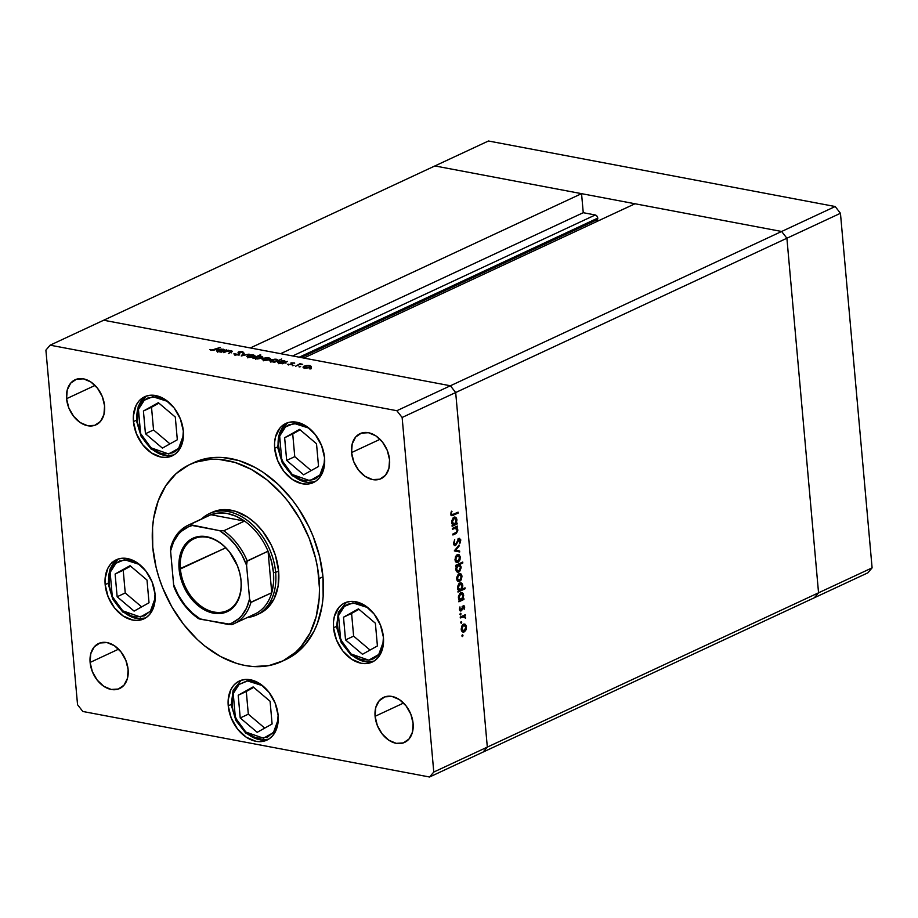 <?xml version="1.0" encoding="UTF-8"?>
<svg xmlns="http://www.w3.org/2000/svg" width="918" height="918" viewBox="0 0 918 918"><rect width="100%" height="100%" fill="white"/><g stroke="black" fill="none" stroke-linecap="round" stroke-linejoin="round"><path stroke-width="1.38" d="M301.104 357.55L597.572 219.448A2.903 2.054 -115 0 0 597.744 218.128L299.222 357.194L597.744 218.128L596.666 221.605L597.572 219.448L301.104 357.55M103.677 320.233L434.902 165.94L581.553 193.652L250.327 347.945L103.677 320.233L250.327 347.945L581.553 193.652L583.251 212.701L595.277 214.973L596.918 216.074L597.744 218.128A2.903 2.054 -115 0 0 595.277 214.973L292.658 355.954L595.277 214.973L583.251 212.701L280.621 353.671L583.251 212.701L581.553 193.652L434.902 165.94L50.123 345.179L396.851 410.713L450.405 385.767L455.684 392.525L487.32 747.103L483.097 752.06L814.323 597.767L818.546 592.81L814.323 597.767L867.877 572.821L872.1 567.863L867.877 572.821L429.544 777.007L82.815 711.473L429.544 777.007L433.778 772.049L487.32 747.103L483.097 752.06L487.32 747.103L818.546 592.81L487.32 747.103L455.684 392.525L487.32 747.103L455.684 392.525L786.898 238.232L818.546 592.81L786.898 238.232L402.13 417.472L433.778 772.049L402.13 417.472L396.851 410.713L50.123 345.179L45.9 350.137L77.548 704.714L45.9 350.137L50.123 345.179L103.677 320.233L450.405 385.767L303.755 358.054L450.405 385.767L455.684 392.525L450.405 385.767L103.677 320.233M634.981 203.762L781.631 231.474L786.898 238.232L781.631 231.474L396.851 410.713L402.13 417.472L455.684 392.525L450.405 385.767L781.631 231.474L786.898 238.232L818.546 592.81L814.323 597.767L818.546 592.81L872.1 567.863L818.546 592.81L786.898 238.232L840.452 213.286L872.1 567.863L840.452 213.286L786.898 238.232L781.631 231.474L835.185 206.527L840.452 213.286L835.185 206.527L781.631 231.474L634.981 203.762L303.755 358.054L634.981 203.762M434.902 165.94L781.631 231.474L434.902 165.94L488.456 140.993L835.185 206.527L488.456 140.993L434.902 165.94M211.565 512.611L222.913 509.628L235.375 511.234L247.883 517.304L255.709 523.57L262.766 531.35L271.349 545.2L275.411 555.356L278.613 571.019A55.895 39.658 65 0 1 259.473 613.603A55.895 39.658 65 0 1 257.958 614.257M193.893 462.603L206.952 458.38L214.64 457.439L222.581 457.485L238.875 460.561L255.204 467.503L263.191 472.345L278.406 484.543L292.142 499.679L298.281 508.17L308.827 526.599L313.13 536.353L319.579 556.492L322.952 576.802A108.68 77.112 -115 0 0 193.95 462.58L189.98 464.428A108.68 77.112 65 0 1 318.994 578.65L322.952 576.802L323.147 596.505L322.034 605.903L317.456 623.299L314.036 631.136L305.086 644.723L293.622 655.096L285.67 659.629M283.731 660.49A108.68 77.112 -115 0 0 285.727 659.606A108.68 77.112 -115 0 0 322.952 576.802L318.994 578.65A108.68 77.112 65 0 1 281.757 661.453A108.68 77.112 65 0 1 152.755 547.231A108.68 77.112 65 0 1 189.98 464.428M133.454 421.603L136.426 420.226L133.454 421.603L133.397 415.693L136.128 405.308L138.813 401.223L142.256 398.114L146.318 396.083L150.839 395.222L155.647 395.555L165.401 399.697L174.087 407.89L180.376 418.895L183.325 431.035A32.6 23.134 65 0 1 172.159 455.879A32.6 23.134 65 0 1 133.454 421.603A32.6 23.134 65 0 1 144.619 396.76A32.6 23.134 65 0 1 183.325 431.035L182.475 442.453L177.966 451.404L174.535 454.525L170.473 456.544L165.951 457.416L161.143 457.084L151.39 452.941L142.703 444.737L136.403 433.744L133.454 421.603M274.666 448.294L277.638 446.917L274.666 448.294L274.608 442.384L275.515 436.876L280.036 427.926L283.467 424.804L287.529 422.785L292.05 421.913L296.858 422.246L306.612 426.388L315.299 434.593L321.598 445.586L324.547 457.726A32.6 23.134 65 0 1 313.371 482.57A32.6 23.134 65 0 1 274.666 448.294A32.6 23.134 65 0 1 285.842 423.45A32.6 23.134 65 0 1 324.547 457.726L323.698 469.144L319.177 478.106L315.746 481.216L311.684 483.247L307.163 484.107L302.355 483.775L292.601 479.632L283.914 471.439L277.615 460.434L274.666 448.294M333.532 627.774L336.504 626.397L333.532 627.774L333.475 621.865L334.381 616.368L338.903 607.406L342.334 604.285L346.396 602.265L350.917 601.393L355.725 601.726L365.479 605.869L374.165 614.073L380.465 625.078L383.414 637.207A32.6 23.134 65 0 1 372.238 662.05A32.6 23.134 65 0 1 333.532 627.774A32.6 23.134 65 0 1 344.709 602.942A32.6 23.134 65 0 1 383.414 637.207L382.565 648.624L378.044 657.586L374.613 660.696L370.551 662.727L366.03 663.588L361.222 663.266L351.468 659.113L342.781 650.919L336.481 639.915L333.532 627.774M228.238 705.827L231.21 704.439L228.238 705.827L228.18 699.918L230.911 689.521L233.597 685.448L237.039 682.338L241.09 680.307L245.611 679.446L250.43 679.768L260.184 683.921L268.859 692.115L275.159 703.119L278.108 715.248A32.6 23.134 65 0 1 266.943 740.092A32.6 23.134 65 0 1 228.238 705.827A32.6 23.134 65 0 1 239.403 680.984A32.6 23.134 65 0 1 278.108 715.248L277.259 726.666L272.749 735.628L269.307 738.738L265.256 740.769L260.735 741.641L255.915 741.308L246.173 737.165L237.487 728.961L231.187 717.956L228.238 705.827M105.157 584.605L108.129 583.228L105.157 584.605L105.1 578.696L107.831 568.311L110.516 564.237L113.958 561.116L118.009 559.096L122.53 558.224L127.35 558.557L137.092 562.7L145.778 570.904L152.078 581.897L155.027 594.038A32.6 23.134 65 0 1 143.862 618.881A32.6 23.134 65 0 1 105.157 584.605A32.6 23.134 65 0 1 116.322 559.762A32.6 23.134 65 0 1 155.027 594.038L154.178 605.455L149.668 614.417L146.226 617.527L142.175 619.558L137.654 620.419L132.835 620.086L123.081 615.944L114.406 607.75L108.106 596.746L105.157 584.605M375.095 716.304L403.576 703.039L375.095 716.304L375.737 707.606L379.18 700.778L384.894 696.854L392.009 696.452L399.433 699.608L406.054 705.85L410.851 714.238L413.1 723.487A24.843 17.626 65 0 1 404.586 742.41A24.843 17.626 65 0 1 375.095 716.304A24.843 17.626 65 0 1 383.609 697.37A24.843 17.626 65 0 1 413.1 723.487L412.446 732.185L409.015 739.013L403.3 742.926L396.186 743.339L388.762 740.172L382.14 733.93L377.344 725.541L375.095 716.304M66.578 398.699L95.047 385.434L66.578 398.699L67.221 390.001L70.663 383.173L76.378 379.26L83.481 378.847L90.916 382.003L97.526 388.257L102.334 396.633L104.572 405.882A24.843 17.626 65 0 1 96.069 424.804A24.843 17.626 65 0 1 66.578 398.699A24.843 17.626 65 0 1 75.092 379.777A24.843 17.626 65 0 1 104.572 405.882L103.929 414.58L100.487 421.408L94.783 425.321L87.669 425.734L80.233 422.578L73.624 416.324L68.827 407.948L66.578 398.699M351.56 452.574L380.029 439.309L351.56 452.574L352.202 443.876L355.645 437.048L361.359 433.124L368.462 432.722L375.898 435.878L382.519 442.12L387.316 450.509L389.553 459.746A24.843 17.626 65 0 1 381.05 478.68A24.843 17.626 65 0 1 351.56 452.574A24.843 17.626 65 0 1 360.074 433.64A24.843 17.626 65 0 1 389.553 459.746L388.911 468.444L385.468 475.272L379.765 479.196L372.651 479.598L365.226 476.442L358.605 470.2L353.809 461.811L351.56 452.574M90.113 662.429L118.594 649.164L90.113 662.429L90.756 653.731L94.198 646.903L99.913 642.99L107.027 642.577L114.452 645.744L121.073 651.987L125.869 660.375L128.118 669.612A24.843 17.626 65 0 1 119.604 688.546A24.843 17.626 65 0 1 90.113 662.429A24.843 17.626 65 0 1 98.628 643.507A24.843 17.626 65 0 1 128.118 669.612L127.464 678.31L124.033 685.138L118.319 689.051L111.204 689.464L103.78 686.308L97.159 680.066L92.362 671.678L90.113 662.429M452.402 529.353L452.31 528.435L457.382 526.071L456.556 527.414L457.818 530.593L456.395 533.289L452.895 534.999L452.815 534.081L456.556 532.13L457.175 529.927L455.753 527.999L452.402 529.353L455.89 528.022L454.421 527.781L457.175 529.927L456.349 532.325L452.815 534.081L452.895 534.999L455.489 533.794L457.818 529.801L456.556 527.414L457.382 526.071L452.31 528.435L452.402 529.353M455.167 544.672L454.421 545.292L455.615 545.521L454.456 545.464L453.469 543.467L454.708 539.635L454.169 542.94L454.949 544.615L456.051 544.133L459.092 538.292L460.71 539.658L460.044 543.054L459.344 542.779L459.952 539.841L458.908 539.336L455.615 545.521L459.39 539.21L458.197 538.992M454.318 550.915L459.08 545.005L459.161 546.003L455.695 550.203L459.608 550.972L459.7 551.97L454.318 550.915L459.7 551.97L459.608 550.972L455.695 550.203L459.161 546.003L459.08 545.005L454.318 550.915M458.954 556.262L457.772 554.426L459.172 554.793L457.279 554.61L459.172 554.793L460.216 556.859L459.987 559.728L458.461 562.068L456.453 562.39L455.053 560.083L455.512 556.606L457.279 554.61L455.018 559.705C455.362 562.011 456.349 562.895 457.967 562.367L459.677 560.496L460.262 557.26L459.172 554.793L457.979 554.564L458.771 555.654M459.493 573.498L461.088 574.048L461.846 575.552L461.215 579.889L459.149 581.599L457.026 580.176L456.762 577.192L458.977 573.67L456.716 578.776C457.061 581.071 458.048 581.955 459.677 581.427L461.387 579.556L461.961 576.32L460.87 573.865L459.689 573.635L460.469 574.725M462.913 598.961L463.854 598.513L463.934 599.443L458.862 601.806L459.654 600.475L458.552 598.708L458.472 596.275L460.193 593.028L462.454 592.856L463.67 595.449L462.913 598.961L463.67 595.449C463.315 593.131 462.328 592.225 460.71 592.73L458.415 597.859L459.654 600.475L458.862 601.806L463.934 599.443L463.854 598.513L462.913 598.961M461.823 635.967L462.752 634.9L462.695 636.381L461.823 635.967L462.477 636.553L462.97 635.428L462.316 634.843L461.823 635.967L462.477 636.553M465.162 625.812L463.98 623.988L465.38 624.355L463.487 624.16L465.38 624.355L466.424 626.42L466.195 629.289L464.669 631.63L462.661 631.951L461.261 629.633L461.72 626.156L463.487 624.16L461.226 629.266C461.57 631.561 462.557 632.456 464.175 631.917L465.885 630.058L466.47 626.822L465.38 624.355L464.187 624.125L464.978 625.215M460.629 622.679L461.57 621.624L461.502 623.104L460.629 622.679L461.284 623.265L461.788 622.14L461.134 621.555L460.629 622.679L461.284 623.265M460.308 617.975L460.228 617.057L465.3 614.693L464.634 615.955L465.529 618.284L463.969 616.529L460.308 617.975L464.187 616.552L462.993 616.334L465.529 618.284L464.634 615.955L465.3 614.693L460.228 617.057L460.308 617.975M459.895 614.406L460.825 613.339L460.767 614.819L459.895 614.406L460.549 614.991L461.054 613.867L460.4 613.281L459.895 614.406L460.549 614.991M460.997 609.988L459.425 608.921L460.067 609.036L459.941 606.913L459.448 609.38L461.111 610.895L459.929 610.665L460.675 609.954L459.918 610.665L461.857 610.172L460.939 610L461.857 610.172L462.454 608.496L461.823 608.37L462.879 607.177L462.202 607.05L463.315 606.706L462.442 606.546L464.083 607.372L464.164 609.334L464.715 607.073L463.211 605.8L464.301 605.983L464.164 609.334L463.452 606.672L461.318 610.768L460.251 610.906L459.505 609.793L459.941 606.913L460.159 609.506L460.997 609.988L463.211 605.8L461.456 609.506L460.687 610.034L459.505 609.804L460.274 609.277M462.006 589.241L465.036 587.83L465.116 588.759L457.99 592.076L458.793 590.744L457.68 588.977L457.612 586.545L458.851 583.756L461.364 582.987L462.821 585.936L462.006 589.241L462.798 585.718C462.454 583.4 461.467 582.494 459.838 582.999L457.554 588.128L458.793 590.744L457.99 592.076L465.116 588.759L465.036 587.83L462.006 589.241M456.636 565.867L455.695 566.303L455.615 565.373L462.729 562.057L462.81 562.986L459.849 564.363L461.146 567.737L459.597 571.581L457.807 572.27L456.372 571.134L455.856 568.46L456.636 565.867L455.879 569.367C456.223 571.684 457.221 572.591 458.839 572.086L461.134 566.957L459.849 564.363L462.81 562.986L462.729 562.057L455.615 565.373L455.695 566.303L456.636 565.867L455.638 565.672L456.636 565.867M456.177 523.478L457.118 523.042L457.198 523.96L452.126 526.324L452.918 524.993L451.817 523.226L451.736 520.793L453.458 517.557L455.718 517.373L456.934 519.967L456.177 523.478L456.934 519.967C456.579 517.66 455.592 516.754 453.974 517.247L451.679 522.388L452.918 524.993L452.126 526.324L457.198 523.96L457.118 523.042L456.177 523.478M451.564 513.747L452.608 514.677L458.093 512.175L458.174 513.105L451.805 515.721L450.841 514.023L451.426 511.177L451.564 513.747L451.426 511.177L450.841 514.023L451.874 515.732L458.174 513.105L458.093 512.175L452.218 514.711L451.564 513.747M223.762 352.673L228.089 350.16L228.834 350.309L227.916 350.733L231.784 350.848L231.772 351.892L228.341 353.533L231.187 351.617L230.475 350.963L227.457 351.089L223.762 352.673L227.067 351.204L230.475 350.963L231.049 351.732L228.341 353.533L232.3 351.296L227.916 350.733L228.834 350.309L228.089 350.16L223.762 352.673M238.588 354.623L238.634 351.881L238.049 352.535L238.909 354.6L238.852 353.958L238.508 354.727L235.708 354.991L234.997 353.682L233.941 353.717L234.951 354.899L239.208 354.474L237.647 354.899L234.4 354.761L233.941 353.717L238.187 354.44L238.852 353.958L238.382 352.019L241.882 351.445L243.339 352.478L239.288 352.064L239.85 353.74L239.208 354.474L239.414 352.007L243.362 352.214M241.239 355.966L243.431 353.063L244.234 353.212L242.559 355.323L249.076 354.13L241.239 355.966L249.076 354.13L242.559 355.323L244.234 353.212L243.431 353.063L241.239 355.966M247.699 355.541L252.014 354.761L254.963 355.851L252.748 357.159L249.248 357.481L246.758 356.586L247.699 355.541L246.747 356.517L248.239 357.354L253.988 356.735L254.963 355.736L253.483 354.91L250.327 354.864L247.699 355.541L247.757 356.207L247.699 355.541M263.156 358.468L267.459 357.687L270.408 358.777L268.205 360.074L264.705 360.407L262.204 359.5L263.156 358.468L262.192 359.431L263.684 360.269L269.444 359.649L270.408 358.651L268.94 357.825L265.784 357.779L263.156 358.468L263.214 359.133L263.156 358.468M285.865 361.703L284.431 360.751L278.636 361.371L277.672 362.323L282.48 363.769L287.552 361.405L282.48 363.769L278.131 362.874L278.165 361.623L283.031 360.613L285.865 361.543M309.928 369.013L311.409 368.646L309.814 368.611M303.961 366.179L308.276 365.398L311.225 366.489L309.01 367.785L305.51 368.118L303.02 367.223L303.961 366.179L303.009 367.154L304.501 367.992L310.25 367.361L311.225 366.362L309.756 365.548L306.601 365.502L303.961 366.179L304.03 366.844L303.961 366.179M299.165 366.982L300.645 366.615L299.05 366.58M295.585 366.248L299.911 363.735L302.699 364.32L299.417 364.584L295.585 366.248L299.165 364.664L302.699 364.32L299.911 363.735L295.585 366.248M292.567 365.731L294.035 365.364L292.452 365.33M290.995 362.874L294.644 362.977L291.66 363.058L291.74 364.618L287.449 364.412L290.96 364.492L290.995 362.874L290.96 364.492L287.449 364.366L291.74 364.618L291.763 363L294.689 363.172L290.995 362.874L291.098 363.998L290.995 362.874M277.936 360.235L276.548 359.271L270.741 359.879L269.789 360.831L274.585 362.277L281.711 358.961L274.585 362.277L270.248 361.394L270.282 360.131L275.148 359.122L277.936 360.063M254.642 357.894L256.065 358.835L261.882 358.215L262.835 357.274L261.343 356.391L257.878 356.677L260.827 355.014L260.081 354.876L252.955 358.192L254.665 358.158L252.955 358.192L260.081 354.876L257.855 356.391L261.917 356.528L262.812 357.171L262.123 358.1L257.476 358.972L254.63 358.043M224.692 350.137L223.269 349.196L217.463 349.804L216.499 350.756L221.307 352.202L226.379 349.838L221.307 352.202L216.969 351.319L217.004 350.056L221.077 349.058L224.703 349.976M211.851 350.068L220.148 347.44L213.538 350.343L209.889 349.643L211.851 350.068L209.889 349.643L211.094 350.389L215.466 349.62L220.148 347.44L214.823 349.907L211.851 350.068M77.548 704.714L82.815 711.473L77.548 704.714M433.778 772.049L429.544 777.007L483.097 752.06L487.32 747.103L433.778 772.049M152.755 547.231L156.129 567.542L158.986 577.674L162.578 587.669L171.838 606.855L183.566 624.355L197.301 639.49L204.76 645.985L220.504 656.519L236.833 663.473L245.026 665.504L253.127 666.548L268.756 665.642L283.123 660.799L295.676 652.193L301.115 646.57L310.066 632.984L316.171 616.701L319.177 598.352L319.487 588.633L317.697 568.517L315.608 558.339L309.159 538.2L299.899 519.026L288.172 501.526L281.528 493.62L266.977 479.896L251.234 469.35L234.905 462.408L218.61 459.333L210.681 459.287L195.603 462.167L188.615 465.082L176.061 473.688L165.814 485.725L158.252 500.735L153.673 518.131L152.56 527.517L152.755 547.231M212.265 512.278A55.895 39.658 65 0 1 278.613 571.019L278.143 585.982L274.023 598.961L266.622 608.841L259.496 613.591M309.882 367.005L311.351 367.831M310.938 367.338L310.192 367.074M310.364 367.957L309.561 365.938L309.538 367.636L305.155 368.084L304.707 366.316L309.125 365.834L305.66 365.995L303.984 367.108L304.707 366.316M304.11 368.52L303.973 367.062L306.187 367.808L309.504 367.223M291.637 364.664L291.511 363.298L291.637 364.664M292.234 364.194L291.511 363.253M288.47 364.962L288.401 364.194L288.47 364.962M284.569 362.22L285.991 363.161M285.487 362.484L284.913 362.3M283.823 361.049L284.293 362.92L279.841 363.298L279.37 361.52L283.57 361.004L280.07 361.256L278.67 362.312L283.295 362.782L284.993 361.818L283.823 361.049M285.131 363.184L285.005 361.715L284.259 362.449M278.797 363.723L279.37 361.52M276.674 360.728L278.062 361.692M277.798 361.118L277.018 360.808M275.939 359.558L276.41 361.428L271.957 361.807L271.487 360.028L275.423 359.489L271.923 359.845L270.787 360.82L275.411 361.29L277.11 360.326L275.939 359.558M277.247 361.692L277.11 360.235L276.364 360.958M270.902 362.231L271.487 360.028M269.066 359.294L270.546 360.12M270.133 359.626L269.387 359.363M268.308 358.112L268.722 359.925L264.338 360.372L263.891 358.605L267.804 358.043L264.327 358.433L263.168 359.397L267.746 359.833L269.41 358.915L268.308 358.112M269.559 360.246L269.422 358.777L268.687 359.512M263.294 360.808L263.891 358.605M262.491 358.181L261.768 357.917M256.684 358.536L256.248 357.136L260.701 356.677L261.137 358.077L256.719 358.927L260.517 358.307L261.837 357.274L257.201 356.815L255.514 357.745L256.684 358.536M255.64 359.328L256.248 357.136M261.974 358.8L261.848 357.331L261.137 358.077M253.62 356.368L255.089 357.194M254.676 356.712L253.93 356.436M252.863 355.197L253.276 357.01L248.893 357.446L248.445 355.679L252.611 355.151L249.386 355.358L247.722 356.471L252.289 356.918L253.953 355.989L252.863 355.197M254.102 357.331L253.976 355.863L253.242 356.586M247.837 357.894L248.445 355.679M243.522 354.107L243.431 353.063L243.522 354.107M235.662 354.566L234.997 353.682M238.049 352.455L238.852 353.958M243.339 352.478L242.306 351.514L242.398 352.535L242.306 351.514L238.634 351.881L239.105 353.212M241.503 351.824L242.249 352.34M239.059 352.523L239.196 353.992L239.414 352.007M239.196 353.992L239.036 352.42M239.598 354.233L239.483 353.063L239.598 354.233M239.208 354.474L239.483 353.063M231.29 351.319L231.233 350.699L231.29 351.319M230.475 350.963L231.049 351.732M223.958 351.617L223.831 350.16L218.645 351.353L218.197 349.953L222.649 349.483L223.085 350.883L224.83 351.605M224.313 350.928L223.74 350.733M223.085 350.883L218.679 351.732L217.509 350.756L218.197 349.953L217.623 352.156M210.945 350.355L210.865 349.471L210.945 350.355M223.441 350.699L223.694 349.896L222.408 349.448L218.197 349.953M462.97 635.428L462.316 634.843M465.793 626.684L466.47 626.822L465.793 626.684M465.208 629.92L465.885 630.058L465.208 629.92M463.831 631.102L462.993 631.699L464.175 631.917L462.5 631.859L463.934 630.987M463.074 632.089L464.175 631.917M465.38 624.355L463.487 624.16M462.511 630.907L461.41 630.586M462.58 624.779L463.165 624.722M464.095 630.999L465.862 627.705L464.359 624.94L462.534 624.894L463.567 625.089L462.224 626.604L461.846 628.968L461.192 628.841L462.603 630.804L464.095 630.999L461.846 628.968L463.567 625.089L465.851 627.109L464.095 630.999L461.536 630.689M463.567 625.089L462.661 624.756M461.788 622.14L461.134 621.555M464.324 616.644L463.441 615.737L465.38 615.611L463.441 615.737L464.634 615.955L463.441 615.737L464.439 617.171M464.944 617.275L465.633 617.401L464.944 617.275M463.808 617.286L462.58 616.311L460.825 616.953L462.006 617.183L460.239 617.229L463.165 616.368M463.762 616.529L462.58 616.311M461.054 613.867L460.4 613.281M464.715 607.073L463.957 606.936L464.715 607.073M462.901 607.246L462.133 606.488M463.315 606.706L464.083 607.372M460.48 610.986L461.111 610.895M463.808 605.696L463.498 606.649M463.498 606.66L463.12 605.765M462.718 598.915L463.934 599.443L458.793 601.06L462.718 598.915M461.788 592.558L460.71 592.73M461.169 592.569L462.144 593.762M462.993 595.312L463.67 595.449L462.993 595.312M462.167 593.808L461.043 592.489M459.321 599.626L458.61 599.27M459.826 593.338L460.503 593.326M461.306 599.706L463.074 596.356L462.626 594.313L461.467 593.51L459.746 593.453L460.779 593.648L459.436 595.208L459.046 597.607L458.392 597.48L459.792 599.488L461.306 599.706L459.046 597.607L460.779 593.648L463.051 595.748L461.306 599.706L458.793 599.42M460.779 593.648L459.861 593.326M463.911 588.358L465.116 588.759L463.923 588.53L457.933 591.33L463.911 588.358M460.916 582.827L459.838 582.999M460.308 582.838L461.272 584.032M462.121 585.581L462.798 585.718L462.121 585.581M461.295 584.077L460.17 582.758M458.449 589.895L457.738 589.54M458.954 583.607L459.631 583.596M460.434 589.976L462.202 586.625L461.754 584.582L460.595 583.779L458.874 583.722L459.918 583.917L458.575 585.477L458.174 587.876L457.531 587.75L458.931 589.758L460.434 589.976L458.174 587.876L459.918 583.917L462.179 586.017L460.434 589.976L457.921 589.689M459.918 583.917L459 583.596M461.284 576.194L461.961 576.32L461.284 576.194M460.698 579.43L461.387 579.556L460.698 579.43M459.321 580.612L458.484 581.209L459.677 581.427L457.99 581.369L459.436 580.497M458.564 581.599L459.677 581.427M460.87 573.865L458.977 573.67M460.652 575.322L459.47 573.486M458.002 580.417L456.9 580.084M458.071 574.289L458.656 574.22M459.585 580.509L461.352 577.204L459.849 574.45L458.025 574.393L459.057 574.588L457.715 576.114L457.336 578.478L456.694 578.351L458.093 580.314L459.585 580.509L457.336 578.478L459.057 574.588L461.341 576.607L459.585 580.509L457.038 580.187M459.057 574.588L458.151 574.266M461.616 562.585L462.81 562.986L458.656 564.145L459.849 564.363L458.656 564.145L459.539 565.155L458.656 564.145L461.616 562.585M460.446 566.819L461.134 566.957L460.446 566.819M458.495 571.271L457.657 571.868L458.839 572.086L457.187 572.029M457.749 572.258L458.839 572.086M457.13 572.04L458.644 571.111M459.803 565.878L459.528 565.144M455.695 566.44L456.854 564.995L458.231 564.868M456.671 571.042L456.074 570.709M458.243 565.109L456.476 568.77L457.256 570.939L458.587 571.237L460.32 569.045L460.251 566.131L459.413 565.086L457.049 564.891L460.503 567.221L458.759 571.168L455.856 568.953L456.498 569.068L458.243 565.109L456.062 565.752M458.759 571.168L456.223 570.835M459.585 557.134L460.262 557.26L459.585 557.134M459 560.37L459.677 560.496L459 560.37M457.623 561.541L456.785 562.137L457.967 562.367L456.292 562.298M456.866 562.527L457.967 562.367M459.172 554.793L457.279 554.61M456.269 562.309L457.726 561.426M456.303 561.346L455.202 561.024M456.372 555.229L456.957 555.16M457.887 561.449L459.654 558.144L458.151 555.379L456.326 555.333L457.359 555.528L456.016 557.042L455.638 559.406L454.984 559.291L456.395 561.242L457.887 561.449L455.638 559.406L457.359 555.528L459.643 557.547L457.887 561.449L455.328 561.127M457.359 555.528L456.453 555.195M458.38 545.854L459.161 546.003L458.38 545.854M454.903 550.054L459.608 550.972L458.426 550.754L458.507 551.741L458.426 550.754L454.903 550.066M459.046 539.268L458.128 539.096L460.056 540.358L459.838 543.41L460.779 540.128L458.931 538.361L455.535 544.592L453.458 542.997L454.18 543.135L454.708 539.635L453.469 543.467L455.615 545.521L454.295 545.349M455.535 544.592L453.641 544.328M454.353 544.374L454.995 543.686M459.608 538.258L458.931 538.361M458.989 538.338L459.47 539.233M458.862 540.14L457.852 539.038L458.862 540.14M457.577 540.243L458.208 540.358L457.577 540.243M457.003 541.941L457.634 542.056L457.003 541.941M454.858 545.636L455.615 545.521M454.238 545.372L455.397 544.34M459.516 539.44L459.207 538.636M456.487 528.768L455.362 527.184L457.474 526.989L455.362 527.184L456.556 527.414L455.362 527.184L456.257 528.16M457.141 529.675L457.818 529.801L457.141 529.675M455.523 532.819L454.307 533.576L455.489 533.794L452.838 534.253L455.638 532.715M454.984 527.884L452.333 528.607L455.603 527.999M455.982 523.444L457.198 523.96L452.058 525.578L455.982 523.444M455.053 517.086L453.974 517.247M454.433 517.086L455.408 518.291L453.125 517.855M456.257 519.84L456.934 519.967L456.257 519.84M455.431 518.337L454.307 517.018M452.585 524.155L451.874 523.788M453.09 517.867L453.767 517.855M454.043 518.177L452.7 519.737L452.31 522.124L451.656 522.009L453.056 524.017L454.571 524.224L452.31 522.124L454.043 518.177L456.315 520.276L454.571 524.224L452.058 523.948M451.036 515.503L456.969 512.703L458.174 513.105L456.992 512.875L452.299 515.055L453.492 515.285L451.358 515.434M451.358 511.349L452 511.475L451.358 511.349M450.887 512.887L451.599 513.024L450.887 512.887M450.899 514.447L452.218 514.711M454.571 524.224L456.28 521.493L455.362 518.257M111.629 562.378L111.548 563.182M180.398 568.953A39.589 28.091 -115 0 0 214.02 612.031A39.589 28.091 -115 0 0 240.964 580.394L241.078 580.807A40.518 28.756 65 0 1 213.504 613.19A40.518 28.756 65 0 1 179.09 569.091L225.782 547.805L180.398 568.953A39.589 28.091 65 0 1 193.962 538.786A39.589 28.091 65 0 1 240.964 580.394A39.589 28.091 65 0 1 227.4 610.562A39.589 28.091 65 0 1 180.398 568.953L179.09 569.091L179.021 561.747L180.146 554.908L182.418 548.838L185.757 543.766L190.026 539.899L195.075 537.374L200.686 536.296L206.676 536.709L212.781 538.591L218.794 541.861L224.462 546.405L229.592 552.051L237.418 565.729L239.816 573.234L241.078 580.807L241.147 588.151L240.023 595.002L237.751 601.072L234.411 606.132L230.143 610L225.094 612.524L219.482 613.603L213.504 613.19L207.388 611.319L201.375 608.037L195.706 603.493L186.216 591.33L180.353 576.665L179.09 569.091A40.518 28.756 65 0 1 206.676 536.709A40.518 28.756 65 0 1 241.078 580.807L240.964 580.394A39.589 28.091 -115 0 0 207.342 537.305A39.589 28.091 -115 0 0 180.398 568.953M207.101 516.478A54.346 38.556 65 0 1 210.888 514.723A54.346 38.556 65 0 1 244.555 521.08A54.346 38.556 65 0 1 268.045 551.202A54.346 38.556 65 0 1 273.461 572.648L275.641 572.407A55.895 39.658 -115 0 0 246.506 519.795A55.895 39.658 -115 0 0 201.535 518.991A55.895 39.658 65 0 1 209.293 513.655A55.895 39.658 65 0 1 275.641 572.407L278.613 571.019L275.641 572.407A55.895 39.658 65 0 1 256.501 614.991A55.895 39.658 65 0 1 247.424 617.504A55.895 39.658 -115 0 0 275.641 572.407L273.461 572.648L271.613 561.862L268.045 551.202L271.751 592.741L273.507 583.091L273.461 572.648A54.346 38.556 65 0 1 271.751 592.741A54.346 38.556 65 0 1 252.92 614.853M210.888 514.723L244.555 521.08L236.029 516.237L227.331 513.506L218.817 512.99L210.888 514.723L244.555 521.08L223.728 530.788L219.54 530.638L189.9 524.614L210.888 514.723A54.346 38.556 -115 0 0 208.96 515.526L188.133 525.234A54.346 38.556 65 0 1 190.06 524.419L210.888 514.723M198.403 618.56L227.916 624.412L231.818 623.058L238.795 618.606L241.778 615.576L246.563 608.072L249.581 598.961L246.586 565.304L246.896 561.288L268.045 551.202L271.751 592.741L250.568 602.38L249.581 598.961L246.586 565.304L241.801 554.724L235.49 545.12L227.951 536.961L219.54 530.638L192.264 525.486L188.351 526.852L181.374 531.293L178.39 534.333L173.605 541.827L170.587 550.938L173.72 585.695L174.936 588.082A54.346 38.556 65 0 0 198.426 618.193M170.748 547.346C173.789 536.755 179.595 529.388 188.133 525.234A54.346 38.556 65 0 0 171.23 546.531L170.587 550.938L173.594 584.605L178.367 595.174L184.679 604.778L192.218 612.937L200.629 619.26L232.093 624.561A54.346 38.556 -115 0 0 234.056 623.735A54.346 38.556 65 0 1 232.093 624.561L232.093 624.561M232.036 624.584L254.848 614.05A54.346 38.556 -115 0 0 271.751 592.741L250.924 602.438A54.346 38.556 65 0 1 234.021 623.747A54.346 38.556 -115 0 0 250.924 602.438L249.581 598.961A52.785 37.454 65 0 1 227.916 624.412L231.566 624.676M268.045 551.202A54.346 38.556 -115 0 0 244.555 521.08L223.728 530.788A54.346 38.556 65 0 1 247.217 560.898L268.045 551.202M198.999 618.847L200.629 619.26A52.785 37.454 65 0 1 173.594 584.605L173.95 586.74M223.728 530.788L219.54 530.638A52.785 37.454 65 0 1 246.586 565.304L247.217 560.898A54.346 38.556 -115 0 0 223.728 530.788M170.714 547.472L170.587 550.938A52.785 37.454 65 0 1 192.264 525.486L190.06 524.419A54.346 38.556 -115 0 0 188.098 525.245M151.057 447.835L140.58 433.48L138.446 409.359L144.287 400.237L152.801 396.714L167.799 401.464L160.868 397.781L156.335 396.748L147.913 397.976L144.344 400.191L139.157 407.408L137.746 412.136L137.551 422.911L140.833 434.065L147.098 443.899L151.057 447.835A2.479 0.952 130.3 0 0 151.034 448.982A2.479 0.952 -49.7 0 1 151.057 447.835L159.881 453.01L164.414 454.043L172.836 452.815L176.417 450.6L179.366 447.41L181.592 443.383L183.474 435.109L178.654 448.34L168.705 453.985L151.057 447.835M173.892 454.938A32.6 23.134 65 0 1 151.872 448.948A2.479 0.952 -49.7 0 1 151.034 448.982M151.872 448.948A32.6 23.134 65 0 1 146.455 396.037M145.446 433.732L162.406 448.11L177.323 439.768L175.304 417.047L158.344 402.681L143.426 411.023L145.446 433.732L153.547 429.968L169.956 443.876L153.547 429.968L145.446 433.732L143.426 411.023L158.344 402.681L175.304 417.047L177.323 439.768L162.406 448.11L145.446 433.732M158.883 403.14L143.426 411.023L151.516 407.259L153.547 429.968L151.516 407.259L158.883 403.14M292.268 474.526L281.792 460.17L279.657 436.05L285.498 426.927L294.012 423.405L309.01 428.155L302.079 424.472L297.547 423.439L289.124 424.667L285.555 426.881L280.369 434.099L278.957 438.827L278.418 444.06L279.99 455.236L284.855 465.931L292.268 474.526A2.479 0.952 130.3 0 0 292.245 475.685A2.479 0.952 -49.7 0 1 292.268 474.526L301.093 479.701L305.625 480.734L314.048 479.506L317.628 477.291L320.577 474.101L322.803 470.073L324.685 461.811L319.866 475.031L309.917 480.688L292.268 474.526M315.103 481.629A32.6 23.134 65 0 1 293.083 475.639A2.479 0.952 -49.7 0 1 292.245 475.685L307.323 482.501L315.081 481.652M293.083 475.639A32.6 23.134 65 0 1 287.678 422.728M286.668 460.434L303.617 474.801L318.546 466.459L316.515 443.75L299.566 429.372L284.637 437.714L286.668 460.434L294.758 456.659L311.168 470.578L294.758 456.659L286.668 460.434L284.637 437.714L299.566 429.372L316.515 443.75L318.546 466.459L303.617 474.801L286.668 460.434M300.094 429.831L284.637 437.714L292.727 433.95L294.758 456.659L292.727 433.95L300.094 429.831M155.176 598.111L150.357 611.342L140.408 616.999L122.76 610.837L112.283 596.482L110.149 572.362L115.989 563.239L124.492 559.716L139.502 564.467L132.571 560.783L128.038 559.75L119.615 560.978L116.035 563.193L110.86 570.411L109.449 575.138L109.253 585.913L112.535 597.067L118.789 606.901L122.76 610.837A2.479 0.952 130.3 0 0 122.737 611.996A2.479 0.952 -49.7 0 1 122.76 610.837L131.584 616.012L136.116 617.045L144.539 615.817L151.068 610.413L153.295 606.385L155.165 598.123M145.595 617.94A32.6 23.134 65 0 1 123.574 611.95A2.479 0.952 -49.7 0 1 122.737 611.996L137.815 618.812L145.56 617.963M123.574 611.95A32.6 23.134 65 0 1 118.158 559.039L109.999 569.091L108.175 583.756L112.822 599.351L122.737 611.996M117.148 596.746L134.097 611.113L149.026 602.77L147.006 580.061L130.046 565.683L115.117 574.025L117.148 596.746L125.238 592.971L141.659 606.89L125.238 592.971L117.148 596.746L115.117 574.025L130.046 565.683L147.006 580.061L149.026 602.77L134.097 611.113L117.148 596.746M130.585 566.142L115.117 574.025L123.219 570.262L125.238 592.971L123.219 570.262L130.585 566.142M268.676 739.151A32.6 23.134 65 0 1 246.655 733.172A2.479 0.952 -49.7 0 1 245.817 733.207A2.479 0.952 -49.7 0 1 245.84 732.059L235.364 717.704L233.229 693.583L239.07 684.461L247.573 680.938L262.582 685.689M246.655 733.172A32.6 23.134 65 0 1 245.726 732.357M241.204 680.272L233.08 690.302L231.256 704.967L235.915 720.561L245.817 733.207A2.479 0.952 130.3 0 1 245.84 732.059L263.489 738.21L273.438 732.564L278.257 719.333L276.375 727.595L274.149 731.635L267.62 737.039L259.197 738.267L254.665 737.234L245.84 732.059L241.882 728.112L238.428 723.464L233.562 712.77L232.334 707.135L232.529 696.36L233.941 691.633L239.116 684.415L246.747 681.03L251.119 680.972L255.652 682.005L262.571 685.677M240.229 717.956L257.189 732.323L272.107 723.981L270.087 701.272L253.127 686.905L238.21 695.247L240.229 717.956L248.319 714.193L264.74 728.1L248.319 714.193L240.229 717.956L238.21 695.247L253.127 686.905L270.087 701.272L272.107 723.981L257.189 732.323L240.229 717.956M253.666 687.364L238.21 695.247L246.299 691.484L248.319 714.193L246.299 691.484L253.666 687.364M351.135 654.006L340.658 639.651L338.524 615.53L344.365 606.408L352.879 602.885L367.877 607.636L360.946 603.952L356.413 602.919L347.991 604.147L344.422 606.362L339.235 613.58L337.824 618.307L337.285 623.54L338.857 634.717L343.722 645.423L351.135 654.006A2.479 0.952 130.3 0 0 351.112 655.165A2.479 0.952 -49.7 0 1 351.135 654.006L359.959 659.181L368.864 660.157L372.915 658.986L376.495 656.772L379.444 653.582L381.67 649.554L383.552 641.292L378.732 654.511L368.784 660.168L351.135 654.006M351.95 655.119A2.479 0.952 -49.7 0 1 351.112 655.165L366.19 661.981L373.947 661.132A32.6 23.134 65 0 1 351.95 655.119M345.535 639.915L362.484 654.282L377.413 645.939L375.382 623.23L358.433 608.864L343.504 617.206L345.535 639.915L353.625 636.14L370.034 650.059L353.625 636.14L345.535 639.915L343.504 617.206L358.433 608.864L375.382 623.23L377.413 645.939L362.484 654.282L345.535 639.915M358.961 609.311L343.504 617.206L351.594 613.431L353.625 636.14L351.594 613.431L358.961 609.311M285.727 659.606L281.757 661.453M291.511 363.287L291.649 364.744M234.905 354.05L235.031 355.518M238.852 353.855L238.99 355.323M231.302 351.376L231.428 352.845M463.601 606.672L462.408 606.442M212.299 512.255L209.293 513.655M198.437 618.583C187.777 611.101 179.676 600.682 174.145 587.336M146.421 396.048L138.297 406.089L136.472 420.742L141.131 436.337L151.034 448.994L166.112 455.81L173.869 454.949M287.644 422.739L279.52 432.78L277.684 447.445L282.342 463.039L292.245 475.685M245.817 733.207L260.896 740.034L268.641 739.174M346.511 602.219L338.386 612.26L336.55 626.925L341.209 642.52L351.112 655.165"/></g></svg>
